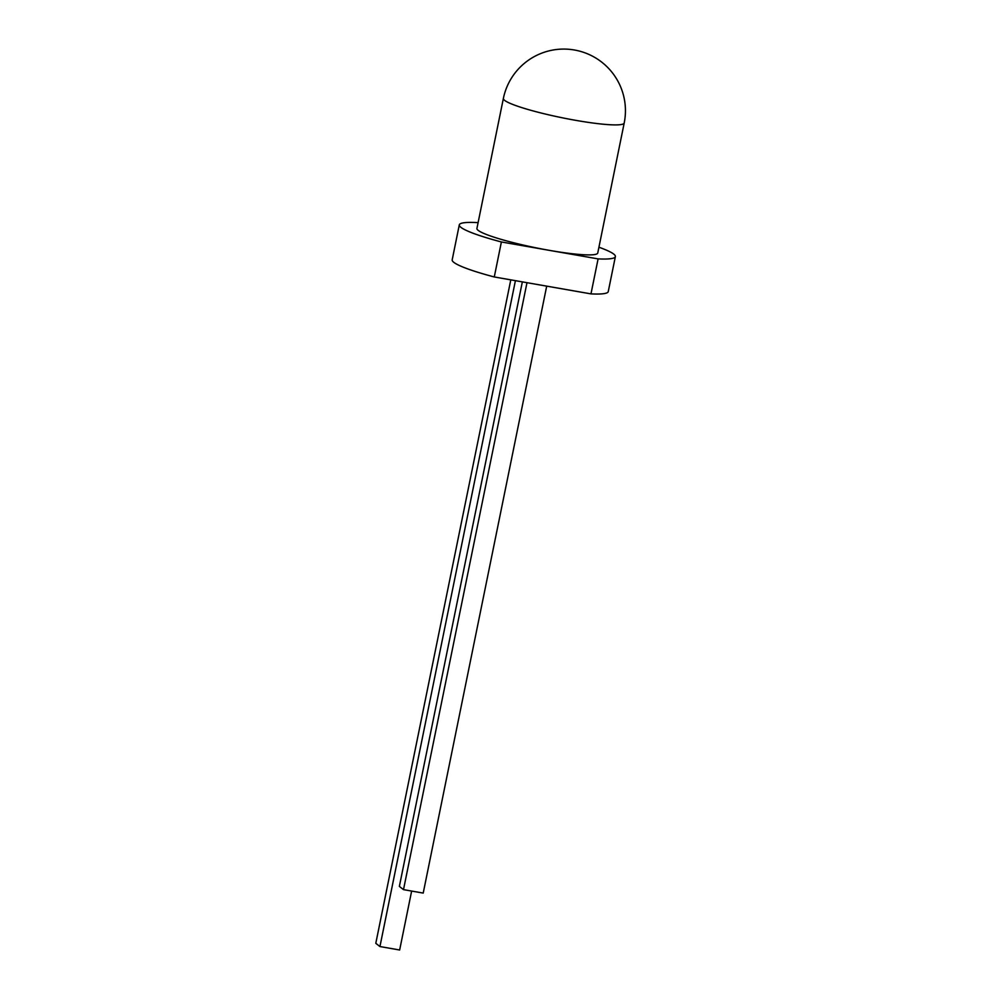 <?xml version="1.0" encoding="UTF-8"?>
<svg xmlns="http://www.w3.org/2000/svg" width="1000" height="1000" viewBox="0 0 1000 1000"><rect width="100%" height="100%" fill="white"/><g stroke="black" fill="none" stroke-linecap="round" stroke-linejoin="round"><path stroke-width="1.5" d="M478.1 222.65A79.638 9.325 11.5 0 0 459.3 224.85A79.638 9.325 11.5 0 0 501.388 241.962L549.75 250.425A61.65 7.225 11.5 0 0 597.75 253.012L624.2 123.025A61.65 61.65 0 0 0 574.412 50A61.65 61.65 0 0 0 503.375 98.438A61.65 7.225 11.5 0 0 504.637 100.375A61.65 7.225 11.5 0 0 576.2 120.425A61.65 7.225 11.5 0 0 624.2 123.025M459.3 224.85L452.188 259.85A79.638 9.325 11.5 0 0 494.275 276.962L590.975 293.888A79.638 9.325 11.5 0 0 608.25 291.6L615.375 256.6A79.638 9.325 11.5 0 0 598.925 247.225M590.975 293.888L598.1 258.888A79.638 9.325 11.5 0 0 615.375 256.6M494.275 276.962L501.388 241.962M503.375 98.438L476.925 228.438A61.65 7.225 11.5 0 0 549.75 250.425L598.1 258.888M515.413 280.663L379.938 946.55L375.8 943.312L510.788 279.85M411.637 891.062L399.65 950L379.938 946.55M526.987 282.688L403.5 889.638L399.363 886.4L522.35 281.875M546.7 286.137L423.212 893.088L403.5 889.638"/></g></svg>
